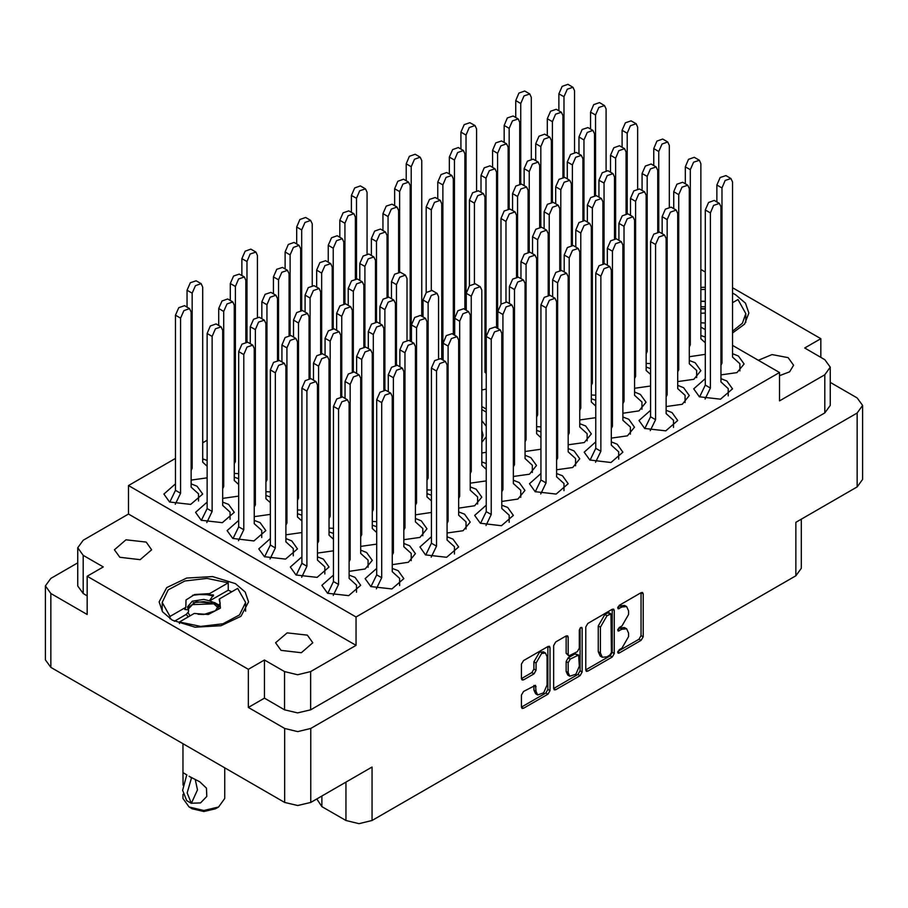 <?xml version="1.0" encoding="UTF-8"?>
<svg xmlns="http://www.w3.org/2000/svg" width="908" height="908" viewBox="0 0 908 908"><rect width="100%" height="100%" fill="white"/><g stroke="black" fill="none" stroke-linecap="round" stroke-linejoin="round"><path stroke-width="1.36" d="M235.444 583.674L212.563 576.603L186.753 578.078L166.697 587.578L159.161 601.913L162.566 611.788L172.248 620.153L195.129 627.212L220.95 625.748L241.006 616.248L248.531 601.913L245.137 592.039L235.444 583.674M732.484 333.02L744.537 324.099L748.839 313.067L745.434 303.193L735.752 294.816L732.484 293.114M705.312 287.269L700.885 287.337M119.901 557.342L114.453 549.737L125.94 539.806L146.233 542.133L151.693 549.737L140.195 559.668L119.901 557.342M779.461 375.662L789.608 371.849L793.547 365.243L788.099 357.639L772.061 354.619L758.384 360.306M281.049 650.378L275.601 642.773L287.098 632.842L307.381 635.169L312.84 642.773L301.343 652.704L281.049 650.378M545.492 653.079L543.393 651.865L539.477 652.25L533.949 661.83L536.049 663.044L541.588 653.465L545.492 653.079L547.115 656.654L547.115 684.95L543.699 692.827L537.672 694.915L536.049 691.34L535.448 685.29L523.541 691.453L521.476 695.04L521.476 707.094L522.077 708.433L523.541 708.285L547.944 694.2L550.01 690.625L550.01 647.642L549.408 646.303L547.944 646.451L523.541 660.536L521.476 664.123L521.476 678.685L522.077 680.024L523.541 679.876L533.983 673.85L536.049 670.263L536.049 663.044M580.711 627.53L582.164 628.37L581.744 627.428L580.711 627.53L579.27 630.038L579.27 648.187L577.204 651.762L568.817 655.905L568.204 654.566L568.204 637.144L567.602 635.804L566.138 635.952L568.204 637.144M175.516 483.862L163.951 494.1L169.614 501.999L190.725 504.428L202.677 494.1L197.002 486.189L191.1 483.862M207.115 460.492L202.688 458.926M207.115 502.101L195.549 512.339L201.213 520.239L222.324 522.668L234.275 512.339L228.6 504.428L222.698 502.101M238.713 520.352L227.148 530.578L232.811 538.489L253.922 540.907L265.874 530.578L260.199 522.679L254.297 520.352M270.312 538.592L258.746 548.829L264.41 556.729L285.509 559.158L297.472 548.829L291.797 540.918L285.895 538.592M301.91 556.831L290.333 567.069L296.008 574.968L317.108 577.397L329.071 567.069L323.396 559.158L317.494 556.831M376.695 526.776L372.269 525.21M431.459 495.155L427.032 493.589M486.234 463.534L481.808 461.968M333.508 575.07L321.931 585.308L327.606 593.219L348.706 595.637L360.669 585.308L354.994 577.409L349.092 575.07M392.279 564.651L408.35 562.336L415.433 553.687L409.758 545.787L403.867 543.449M447.054 533.03L463.114 530.715L470.208 522.066L464.533 514.166L458.631 511.828M501.818 501.409L517.889 499.094L524.972 490.445L519.308 482.545L513.406 480.207M238.713 478.732L234.287 477.177M270.312 496.971L265.885 495.416M301.91 515.222L297.484 513.656M333.508 533.461L329.082 531.895M349.092 571.336L365.164 569.021L372.246 560.372L366.582 552.473L360.68 550.146M403.867 539.715L419.939 537.4L427.021 528.751L421.346 520.851L415.455 518.525M458.631 508.094L474.702 505.779L481.785 497.13L476.121 489.23L470.219 486.904M540.998 473.522L529.432 483.76L535.107 491.659L556.207 494.088L568.158 483.76L562.483 475.849L556.593 473.522M595.773 441.901L584.196 452.139L589.871 460.038L610.97 462.467L622.933 452.139L617.258 444.228L611.356 441.901M650.537 410.28L638.971 420.517L644.646 428.417L665.746 430.846L677.697 420.517L672.022 412.607L666.131 410.28M705.312 378.659L693.735 388.896L699.41 396.796L720.509 399.225L732.472 388.896L726.797 380.985L720.895 378.659M513.406 476.473L529.477 474.158L536.56 465.509L530.885 457.609L524.994 455.283M568.17 444.852L584.241 442.536L591.335 433.888L585.66 425.988L579.758 423.661M622.945 413.231L639.016 410.915L646.099 402.267L640.424 394.367L634.533 392.04M677.709 381.61L693.78 379.294L700.874 370.646L695.199 362.746L689.297 360.419M486.234 369.284L484.963 368.932M556.593 469.788L572.664 467.472L579.747 458.824L574.072 450.924L568.17 448.586M611.356 438.167L627.428 435.851L634.51 427.203L628.847 419.303L622.945 416.965M666.131 406.546L682.203 404.23L689.285 395.582L683.611 387.682L677.709 385.344M720.895 374.925L736.967 372.609L744.049 363.96L738.386 356.061L732.484 353.723M540.998 431.913L536.571 430.347M595.773 400.292L591.346 398.726M650.537 368.671L646.11 367.104M705.312 337.05L700.885 335.483M376.695 568.385L365.118 578.623L370.793 586.523L391.893 588.952L403.844 578.623L398.181 570.712L392.279 568.385M431.459 536.764L419.893 547.002L425.557 554.901L446.668 557.33L458.619 547.002L452.944 539.091L447.054 536.764M486.234 505.143L474.657 515.381L480.332 523.28L501.432 525.709L513.383 515.381L507.72 507.47L501.818 505.143M321.909 795.964L321.909 806.656L345.937 820.526L345.937 782.094M248.293 707.48L248.293 669.287L264.41 659.98L264.41 698.173L248.293 707.48L284.635 728.454L297.699 731.576L310.752 728.454L857.186 412.981L862.6 405.433L857.186 397.897L830.264 382.347M820.855 357.332L820.855 338.729L732.484 287.711M705.312 272.014L700.885 269.46M77.736 562.835L50.814 578.373L45.4 585.921L50.814 593.457L87.145 614.444L87.145 576.251L248.293 669.287M585.785 626.997L585.785 669.968L586.386 671.307L587.851 671.16L612.253 657.074L614.319 653.499L614.319 610.516L613.706 609.177L612.253 609.325L587.851 623.41L585.785 626.997M621.969 648.119L619.12 649.765L618.098 653.215L619.12 653.113L641.093 640.424L643.159 636.849L643.159 593.866L642.558 592.527L641.093 592.674L619.12 605.352L618.098 608.803L621.969 607.055L626.645 606.589L628.586 610.88L628.586 614.455L621.969 625.918L619.12 627.564L618.098 631.003L621.969 629.267L626.645 628.801L628.586 633.08L628.586 636.667L621.969 648.119M553.63 688.491L577.987 674.428L580.099 675.643L582.164 672.056L582.164 628.37M580.099 675.643L555.696 689.728L554.232 689.876L553.63 688.536L553.63 645.554L555.696 641.979L566.138 635.952M310.752 728.454L310.752 802.4L372.053 767.01L372.053 820.526L795.885 575.831L795.885 522.316L857.186 486.926L857.186 412.981M801.299 519.194L801.299 568.283L795.885 575.831M372.053 820.526L359 823.647L345.937 820.526M316.733 798.949L321.909 806.656M310.752 802.4L297.699 805.521L284.635 802.4L50.814 667.403L45.4 659.866L45.4 585.921M484.963 365.198L486.234 365.311M689.297 356.685L705.312 354.392M634.533 388.306L650.537 386.014M579.758 419.927L595.773 417.635M524.994 451.548L540.998 449.256M481.808 390.02L486.234 389.044M646.11 363.37L650.537 363.586M591.346 394.991L595.773 395.207M536.571 426.612L540.998 426.828M427.032 489.855L431.459 490.07M372.269 521.476L376.695 521.691M317.494 553.097L333.508 550.804M285.895 534.857L301.91 532.565M254.297 516.607L270.312 514.325M222.698 498.367L238.713 496.074M470.219 483.169L486.234 480.877M415.455 514.791L431.459 512.498M360.68 546.412L376.695 544.119M329.082 528.161L333.508 528.377M297.484 509.921L301.91 510.137M265.885 491.682L270.312 491.886M234.287 473.443L238.713 473.647M191.1 480.128L207.115 477.835M732.484 345.358L779.461 372.473L779.461 400.939L824.85 374.72L830.264 367.184L824.85 359.647L804.738 348.025L820.855 338.729M481.808 452.944L486.234 452.263M486.234 409.088L481.808 406.534M423.037 315.553L421.845 316.245M207.115 440.221L202.688 442.775M175.516 458.461L128.539 485.587L128.539 514.041L83.15 540.249L77.736 547.785L83.15 555.333L103.262 566.944L87.145 576.251M779.461 372.473L356.049 616.929L128.539 485.587M700.885 327.107L705.312 329.661M626.645 628.801L624.534 627.587L619.858 628.041L621.969 629.267M617.837 629.21L619.858 628.041M626.645 606.589L624.534 605.375L619.858 605.84L621.969 607.055M617.837 607.009L619.858 605.84M617.837 651.422L638.982 639.209L641.059 635.623L641.059 592.697M585.785 669.922L610.142 655.86L612.208 652.285L612.208 609.347M609.972 655.054L611.425 652.546L610.993 613.876L606.975 615.715L600.358 627.178L600.358 652.954L602.299 657.244L606.975 656.779L609.972 655.054M610.993 613.876L608.893 612.662L607.872 612.764L609.972 613.978M602.299 657.244L600.188 656.03L598.259 651.74L598.259 625.952L604.864 614.5L607.872 612.764M566.104 635.975L566.104 653.351L568.817 655.905M580.053 628.098L580.053 670.842L582.164 672.056M568.204 672.658L569.827 676.233L575.854 674.145L579.27 666.268L578.668 654.963L570.269 659.106L568.204 662.692L568.204 672.658L566.104 671.443L567.716 675.019L569.827 676.233M578.668 654.963L575.093 653.896L577.204 655.111M566.104 671.443L566.104 661.467L568.17 657.891L575.093 653.896M577.987 674.428L580.053 670.842M537.672 694.915L535.572 693.701L533.949 690.125L533.949 685.449L536.049 686.618M521.476 678.639L531.884 672.635L533.949 669.048L533.949 661.83M521.476 707.048L545.833 692.986L547.91 689.41L547.91 646.473M264.41 698.173L284.533 709.784L284.533 671.602L297.586 674.723L310.649 671.602L310.649 709.784L297.586 712.916L284.533 709.784M264.41 659.98L284.533 671.602M830.264 367.184L830.264 405.377L824.85 412.913L310.649 709.784M356.049 616.929L356.049 645.395L310.649 671.602M83.15 555.333L83.15 593.514L87.145 595.83M83.15 593.514L77.736 585.978L77.736 547.785M356.049 645.395L128.539 514.041M862.6 405.433L862.6 479.379L857.186 486.926M327.788 593.321L333.508 581.54L333.508 406.409L336.755 398.907L342.498 396.909L347.548 399.838L349.092 403.243L349.092 578.373L356.469 585.07L356.469 592.254M333.225 595.466L338.559 584.457L338.559 409.326L341.817 401.824L347.548 399.838M333.508 581.54L338.559 584.457M558.908 110.787L558.908 93.842L562.154 86.351L567.897 84.353L572.948 87.27L574.492 90.675L574.492 152.147M563.959 177.105L563.959 96.759L567.216 89.268L572.948 87.27M515.721 117.472L515.721 100.527L518.967 93.036L524.711 91.038L529.773 93.955L531.305 97.372L531.305 158.832M520.772 183.791L520.772 103.455L524.029 95.953L529.773 93.955M480.514 523.394L486.234 511.613L486.234 336.471L489.48 328.98L495.223 326.982L500.274 329.899L501.818 333.315L501.818 508.446L509.195 515.131L509.195 522.327M485.95 525.539L491.285 514.53L491.285 339.388L494.542 331.897L500.274 329.899M486.234 511.613L491.285 514.53M425.75 555.015L431.459 543.234L431.459 368.092L434.716 360.601L440.448 358.603L445.51 361.52L447.054 364.937L447.054 540.067L454.42 546.752L454.42 553.948M431.175 557.16L436.521 546.151L436.521 371.009L439.767 363.518L445.51 361.52M431.459 543.234L436.521 546.151M370.975 586.636L376.695 574.855L376.695 399.713L379.941 392.222L385.684 390.224L390.735 393.141L392.279 396.558L392.279 571.688L399.656 578.373L399.656 585.569M376.4 588.781L381.746 577.772L381.746 402.63L384.992 395.139L390.735 393.141M376.695 574.855L381.746 577.772M504.133 142.408L504.133 125.463L507.39 117.972L513.122 115.974L518.184 118.891L519.728 122.296L519.728 183.768M509.195 208.727L509.195 128.38L512.441 120.889L518.184 118.891M449.369 174.03L449.369 157.084L452.615 149.593L458.358 147.595L463.409 150.512L464.953 153.917L464.953 309.514M454.42 335.052L454.42 160.001L457.677 152.51L463.409 150.512M394.594 205.651L394.594 188.705L397.852 181.214L403.583 179.216L408.645 182.133L410.189 185.538L410.189 341.136M399.656 271.969L399.656 191.622L402.902 184.131L408.645 182.133M590.506 129.027L590.506 112.081L593.753 104.59L599.496 102.593L604.546 105.51L606.09 108.926L606.09 170.386M595.557 195.345L595.557 115.01L598.815 107.507L604.546 105.51M535.731 160.648L535.731 143.702L538.989 136.211L544.721 134.214L549.783 137.131L551.326 140.547L551.326 202.007M540.793 226.966L540.793 146.631L544.04 139.128L549.783 137.131M480.968 192.269L480.968 175.323L484.214 167.832L489.957 165.835L495.008 168.752L496.551 172.168L496.551 327.754M484.963 355.55L486.018 353.382L486.018 178.252L489.276 170.749L495.008 168.752M484.963 352.769L486.018 353.382M426.192 292.592L426.192 206.945L429.45 199.454L435.182 197.456L440.244 200.373L441.787 203.789L441.787 359.375M431.255 290.208L431.255 209.873L434.501 202.371L440.244 200.373M622.105 147.266L622.105 130.332L625.351 122.83L631.094 120.843L636.145 123.76L637.688 127.165L637.688 188.626M627.156 213.584L627.156 133.249L630.413 125.747L636.145 123.76M567.33 178.887L567.33 161.953L570.587 154.451L576.319 152.465L581.381 155.382L582.925 158.787L582.925 220.247M572.392 245.205L572.392 164.87L575.638 157.368L581.381 155.382M512.566 210.508L512.566 193.574L515.812 186.072L521.555 184.086L526.606 187.003L528.15 190.408L528.15 251.868M517.617 276.827L517.617 196.491L520.863 188.989L526.606 187.003M653.703 165.517L653.703 148.572L656.949 141.081L662.692 139.083L667.743 142L669.287 145.405L669.287 206.865M658.754 231.824L658.754 151.488L662.011 143.997L667.743 142M598.928 197.138L598.928 180.193L602.186 172.702L607.917 170.704L612.979 173.621L614.523 177.026L614.523 238.486M603.99 263.445L603.99 183.11L607.236 175.619L612.979 173.621M544.164 228.759L544.164 211.814L547.411 204.323L553.154 202.325L558.204 205.242L559.748 208.647L559.748 270.107M549.215 295.066L549.215 214.731L552.461 207.24L558.204 205.242M685.302 183.757L685.302 166.811L688.548 159.32L694.291 157.322L699.342 160.239L700.885 163.656L700.885 338.786L705.312 342.804M689.297 347.038L690.352 344.87L690.352 169.728L693.599 162.237L699.342 160.239M689.297 344.257L690.352 344.87M630.527 215.378L630.527 198.432L633.784 190.941L639.516 188.943L644.578 191.86L646.11 195.277L646.11 370.407L650.537 374.425M634.533 378.659L635.589 376.491L635.589 201.349L638.835 193.858L644.578 191.86M634.533 375.878L635.589 376.491M575.763 246.999L575.763 230.053L579.009 222.562L584.752 220.565L589.803 223.482L591.346 226.898L591.346 402.028L595.773 406.046M579.758 410.28L580.814 408.112L580.814 232.97L584.06 225.479L589.803 223.482M579.758 407.499L580.814 408.112M520.988 278.62L520.988 261.674L524.234 254.183L529.977 252.186L535.039 255.103L536.571 258.519L536.571 433.649L540.998 437.667M524.994 441.901L526.038 439.733L526.038 264.591L529.296 257.1L535.039 255.103M524.994 439.12L526.038 439.733M716.9 201.996L716.9 185.062L720.146 177.559L725.889 175.562L730.94 178.49L732.484 181.895L732.484 357.026L739.861 363.722L739.861 370.918M720.895 365.277L721.951 363.109L721.951 187.979L725.197 180.476L730.94 178.49M720.895 362.508L721.951 363.109M662.125 233.617L662.125 216.683L665.371 209.181L671.114 207.183L676.176 210.111L677.709 213.516L677.709 388.647L685.086 395.343L685.086 402.539M666.131 396.898L667.176 394.73L667.176 219.6L670.433 212.097L676.176 210.111M666.131 394.129L667.176 394.73M607.35 265.238L607.35 248.304L610.607 240.802L616.35 238.804L621.401 241.732L622.945 245.137L622.945 420.268L630.322 426.964L630.322 434.16M611.356 428.519L612.412 426.351L612.412 251.221L615.658 243.719L621.401 241.732M611.356 425.75L612.412 426.351M552.586 296.859L552.586 279.925L555.832 272.423L561.575 270.425L566.626 273.353L568.17 276.758L568.17 451.889L575.547 458.585L575.547 465.781M556.593 460.14L557.637 457.973L557.637 282.842L560.894 275.34L566.626 273.353M556.593 457.371L557.637 457.973M460.946 149.094L460.946 132.148L464.204 124.657L469.947 122.659L474.998 125.576L476.541 128.993L476.541 190.453M466.008 310.116L466.008 135.076L469.254 127.574L474.998 125.576M406.182 180.715L406.182 163.769L409.429 156.278L415.172 154.281L420.222 157.197L421.766 160.614L421.766 316.2M411.233 341.737L411.233 166.697L414.491 159.195L420.222 157.197M351.407 212.336L351.407 195.39L354.665 187.899L360.397 185.902L365.459 188.819L367.002 192.235L367.002 253.695M356.469 278.654L356.469 198.319L359.716 190.816L365.459 188.819M547.32 135.712L547.32 118.778L550.566 111.275L556.309 109.289L561.36 112.206L562.903 115.611L562.903 177.071M552.37 202.03L552.37 121.695L555.628 114.204L561.36 112.206M492.545 167.333L492.545 150.399L495.802 142.897L501.545 140.91L506.596 143.827L508.139 147.232L508.139 208.692M497.607 328.356L497.607 153.316L500.853 145.825L506.596 143.827M437.781 198.954L437.781 182.02L441.027 174.518L446.77 172.531L451.821 175.448L453.364 178.853L453.364 334.439M442.832 359.977L442.832 184.937L446.089 177.446L451.821 175.448M383.006 230.575L383.006 213.641L386.263 206.139L391.995 204.152L397.057 207.069L398.601 210.474L398.601 271.935M388.068 296.893L388.068 216.558L391.314 209.067L397.057 207.069M578.918 153.963L578.918 137.017L582.164 129.526L587.907 127.529L592.958 130.446L594.502 133.851L594.502 195.311M583.969 220.281L583.969 139.934L587.226 132.443L592.958 130.446M524.143 185.584L524.143 168.638L527.4 161.147L533.132 159.15L538.194 162.067L539.738 165.472L539.738 226.932M529.205 251.891L529.205 171.555L532.451 164.064L538.194 162.067M469.379 285.906L469.379 200.259L472.625 192.768L478.368 190.771L483.419 193.688L484.963 197.093L484.963 372.235L486.234 373.381M474.43 283.512L474.43 203.176L477.687 195.685L483.419 193.688M610.516 172.202L610.516 155.257L613.763 147.766L619.506 145.768L624.556 148.685L626.1 152.101L626.1 213.562M615.567 238.52L615.567 158.185L618.825 150.683L624.556 148.685M555.741 203.823L555.741 186.878L558.999 179.387L564.731 177.389L569.793 180.306L571.336 183.722L571.336 245.183M560.803 270.141L560.803 189.806L564.05 182.304L569.793 180.306M500.978 304.146L500.978 218.499L504.224 211.008L509.967 209.01L515.018 211.927L516.561 215.344L516.561 276.804M506.028 301.762L506.028 221.416L509.286 213.925L515.018 211.927M642.115 190.442L642.115 173.507L645.361 166.005L651.104 164.007L656.155 166.936L657.698 170.341L657.698 231.801M646.11 353.734L647.166 351.555L647.166 176.424L650.423 168.922L656.155 166.936M646.11 350.953L647.166 351.555M587.34 222.063L587.34 205.129L590.597 197.626L596.329 195.629L601.391 198.557L602.935 201.962L602.935 263.422M591.346 385.355L592.402 383.176L592.402 208.046L595.648 200.543L601.391 198.557M591.346 382.574L592.402 383.176M532.576 253.684L532.576 236.75L535.822 229.247L541.565 227.25L546.616 230.178L548.16 233.583L548.16 295.043M536.571 416.976L537.627 414.797L537.627 239.667L540.884 232.164L546.616 230.178M536.571 414.196L537.627 414.797M673.713 208.681L673.713 191.747L676.959 184.256L682.702 182.258L687.753 185.175L689.297 188.58L689.297 363.722L696.674 370.407L696.674 377.603M677.709 371.974L678.764 369.794L678.764 194.664L682.021 187.173L687.753 185.175M677.709 369.193L678.764 369.794M618.938 240.302L618.938 223.368L622.196 215.877L627.927 213.879L632.99 216.796L634.533 220.201L634.533 395.343L641.899 402.028L641.899 409.224M622.945 403.595L624 401.415L624 226.285L627.246 218.794L632.99 216.796M622.945 400.814L624 401.415M564.174 271.923L564.174 254.989L567.421 247.498L573.164 245.501L578.214 248.417L579.758 251.822L579.758 426.964L587.135 433.649L587.135 440.845M568.17 435.216L569.225 433.037L569.225 257.906L572.483 250.415L578.214 248.417M568.17 432.435L569.225 433.037M509.399 303.544L509.399 286.61L512.657 279.119L518.389 277.122L523.451 280.039L524.994 283.444L524.994 458.585L532.36 465.271L532.36 472.466M513.406 466.837L514.461 464.658L514.461 289.527L517.708 282.036L523.451 280.039M513.406 464.056L514.461 464.658M699.591 396.909L705.312 385.128L705.312 209.986L708.558 202.495L714.301 200.498L719.352 203.415L720.895 206.831L720.895 381.962L728.273 388.647L728.273 395.843M705.028 399.055L710.362 388.045L710.362 212.903L713.62 205.412L719.352 203.415M705.312 385.128L710.362 388.045M644.828 428.531L650.537 416.749L650.537 241.607L653.794 234.116L659.526 232.119L664.588 235.036L666.131 238.452L666.131 413.583L673.498 420.268L673.498 427.464M650.253 430.676L655.599 419.666L655.599 244.524L658.845 237.033L664.588 235.036M650.537 416.749L655.599 419.666M590.052 460.152L595.773 448.37L595.773 273.229L599.019 265.738L604.762 263.74L609.813 266.657L611.356 270.073L611.356 445.204L618.734 451.889L618.734 459.085M595.489 462.297L600.824 451.287L600.824 276.146L604.081 268.654L609.813 266.657M595.773 448.37L600.824 451.287M535.289 491.773L540.998 479.991L540.998 304.85L544.255 297.359L549.987 295.361L555.049 298.278L556.593 301.694L556.593 476.825L563.959 483.51L563.959 490.706M540.714 493.918L546.06 482.908L546.06 307.767L549.306 300.276L555.049 298.278M540.998 479.991L546.06 482.908M454.636 335.166L454.636 318.231L457.882 310.74L463.625 308.743L468.676 311.66L470.219 315.065L470.219 490.207L477.597 496.892L477.597 504.088M458.631 498.458L459.686 496.279L459.686 321.148L462.944 313.657L468.676 311.66M458.631 495.677L459.686 496.279M399.861 366.787L399.861 349.852L403.118 342.361L408.85 340.364L413.912 343.281L415.455 346.686L415.455 521.828L422.822 528.513L422.822 535.709M403.867 530.079L404.923 527.9L404.923 352.769L408.169 345.278L413.912 343.281M403.867 527.298L404.923 527.9M345.097 398.408L345.097 381.474L348.343 373.983L354.086 371.985L359.137 374.902L360.68 378.307L360.68 553.449L368.058 560.134L368.058 567.33M349.092 561.7L350.147 559.521L350.147 384.39L353.394 376.899L359.137 374.902M349.092 558.919L350.147 559.521M423.037 316.926L423.037 299.992L426.283 292.489L432.026 290.492L437.077 293.42L438.621 296.825L438.621 358.285M427.032 480.219L428.088 478.039L428.088 302.909L431.345 295.406L437.077 293.42M427.032 477.438L428.088 478.039M368.262 348.547L368.262 331.613L371.52 324.111L377.251 322.113L382.313 325.041L383.857 328.446L383.857 389.907M372.269 511.84L373.324 509.66L373.324 334.53L376.57 327.028L382.313 325.041M372.269 509.059L373.324 509.66M313.498 380.168L313.498 363.234L316.744 355.732L322.488 353.734L327.538 356.662L329.082 360.067L329.082 535.198L333.508 539.216M317.494 543.461L318.549 541.281L318.549 366.151L321.807 358.649L327.538 356.662M317.494 540.68L318.549 541.281M391.439 298.687L391.439 281.741L394.685 274.25L400.428 272.252L405.479 275.169L407.022 278.586L407.022 340.046M396.49 365.005L396.49 284.658L399.747 277.167L405.479 275.169M336.664 330.308L336.664 313.362L339.921 305.871L345.653 303.874L350.715 306.791L352.259 310.207L352.259 371.667M341.726 396.626L341.726 316.279L344.972 308.788L350.715 306.791M281.9 361.929L281.9 344.983L285.146 337.492L290.889 335.495L295.94 338.412L297.484 341.828L297.484 516.958L301.91 520.976M285.895 525.21L286.951 523.042L286.951 347.9L290.208 340.409L295.94 338.412M285.895 522.429L286.951 523.042M359.84 280.447L359.84 263.502L363.087 256.011L368.83 254.013L373.88 256.93L375.424 260.335L375.424 321.795M364.891 346.754L364.891 266.419L368.149 258.928L373.88 256.93M305.065 312.068L305.065 295.123L308.323 287.632L314.054 285.634L319.117 288.551L320.66 291.956L320.66 353.416M310.127 378.375L310.127 298.04L313.374 290.549L319.117 288.551M250.302 343.689L250.302 326.744L253.548 319.253L259.291 317.255L264.341 320.172L265.885 323.577L265.885 498.719L270.312 502.726M254.297 506.97L255.352 504.803L255.352 329.661L258.61 322.17L264.341 320.172M254.297 504.19L255.352 504.803M328.242 262.196L328.242 245.262L331.488 237.76L337.231 235.774L342.282 238.691L343.826 242.096L343.826 303.556M333.293 328.514L333.293 248.179L336.55 240.688L342.282 238.691M273.467 293.817L273.467 276.883L276.724 269.381L282.456 267.395L287.518 270.312L289.062 273.717L289.062 335.177M278.529 360.136L278.529 279.8L281.775 272.309L287.518 270.312M218.703 325.439L218.703 308.504L221.949 301.002L227.692 299.016L232.743 301.933L234.287 305.338L234.287 480.468L238.713 484.486M222.698 488.731L223.754 486.552L223.754 311.421L227.011 303.93L232.743 301.933M222.698 485.95L223.754 486.552M296.644 243.957L296.644 227.011L299.89 219.52L305.633 217.523L310.684 220.44L312.227 223.856L312.227 285.316M301.694 310.275L301.694 229.94L304.952 222.437L310.684 220.44M241.868 275.578L241.868 258.632L245.126 251.141L250.858 249.144L255.92 252.061L257.463 255.477L257.463 316.937M246.931 341.896L246.931 261.561L250.177 254.058L255.92 252.061M497.811 328.48L497.811 311.546L501.068 304.044L506.812 302.046L511.862 304.974L513.406 308.38L513.406 483.51L520.772 490.207L520.772 497.402M501.818 491.761L502.873 489.594L502.873 314.463L506.119 306.961L511.862 304.974M501.818 488.992L502.873 489.594M443.047 360.101L443.047 343.167L446.293 335.665L452.036 333.667L457.087 336.596L458.631 340.001L458.631 515.131L466.008 521.828L466.008 529.024M447.054 523.383L448.098 521.215L448.098 346.084L451.355 338.582L457.087 336.596M447.054 520.613L448.098 521.215M388.272 391.723L388.272 374.788L391.53 367.286L397.261 365.288L402.323 368.217L403.867 371.622L403.867 546.752L411.233 553.449L411.233 560.645M392.279 555.004L393.334 552.836L393.334 377.705L396.58 370.203L402.323 368.217M392.279 552.234L393.334 552.836M466.213 310.241L466.213 293.295L469.47 285.804L475.213 283.807L480.264 286.724L481.808 290.14L481.808 465.271L486.234 469.288M470.219 473.522L471.275 471.354L471.275 296.212L474.521 288.721L480.264 286.724M470.219 470.741L471.275 471.354M411.449 341.862L411.449 324.916L414.695 317.425L420.438 315.428L425.489 318.345L427.032 321.761L427.032 496.892L431.459 500.91M415.455 505.143L416.5 502.975L416.5 327.833L419.757 320.342L425.489 318.345M415.455 502.362L416.5 502.975M356.674 373.483L356.674 356.538L359.931 349.047L365.663 347.049L370.725 349.966L372.269 353.382L372.269 528.513L376.695 532.531M360.68 536.764L361.736 534.596L361.736 359.454L364.982 351.964L370.725 349.966M360.68 533.983L361.736 534.596M296.19 575.082L301.91 563.301L301.91 388.159L305.156 380.668L310.899 378.67L315.95 381.587L317.494 385.003L317.494 560.134L324.871 566.819L324.871 574.015M301.626 577.227L306.961 566.217L306.961 391.076L310.218 383.585L315.95 381.587M301.91 563.301L306.961 566.217M379.85 323.623L379.85 306.677L383.097 299.186L388.84 297.188L393.89 300.105L395.434 303.51L395.434 364.971M384.901 389.929L384.901 309.594L388.159 302.103L393.89 300.105M325.075 355.244L325.075 338.298L328.333 330.807L334.076 328.81L339.127 331.726L340.67 335.131L340.67 396.592M329.082 518.525L330.137 516.357L330.137 341.215L333.384 333.724L339.127 331.726M329.082 515.744L330.137 516.357M264.603 556.831L270.312 545.05L270.312 369.919L273.558 362.428L279.301 360.431L284.352 363.348L285.895 366.753L285.895 541.894L293.273 548.58L293.273 555.775M270.028 558.987L275.362 547.967L275.362 372.836L278.62 365.345L284.352 363.348M270.312 545.05L275.362 547.967M348.252 305.372L348.252 288.438L351.498 280.935L357.241 278.949L362.303 281.866L363.836 285.271L363.836 346.731M353.303 371.69L353.303 291.354L356.56 283.852L362.303 281.866M293.477 336.993L293.477 320.059L296.734 312.556L302.478 310.57L307.528 313.487L309.072 316.892L309.072 378.352M297.484 500.285L298.539 498.106L298.539 322.976L301.785 315.473L307.528 313.487M297.484 497.505L298.539 498.106M233.004 538.592L238.713 526.81L238.713 351.68L241.959 344.177L247.702 342.191L252.753 345.108L254.297 348.513L254.297 523.644L261.674 530.34L261.674 537.536M238.429 540.737L243.764 529.727L243.764 354.597L247.021 347.094L252.753 345.108M238.713 526.81L243.764 529.727M371.429 255.511L371.429 238.566L374.675 231.075L380.418 229.077L385.469 231.994L387.012 235.41L387.012 296.871M376.479 321.829L376.479 241.494L379.726 233.992L385.469 231.994M316.654 287.132L316.654 270.187L319.9 262.696L325.643 260.698L330.705 263.615L332.237 267.031L332.237 328.492M321.704 353.45L321.704 273.115L324.962 265.613L330.705 263.615M261.89 318.753L261.89 301.808L265.136 294.317L270.879 292.319L275.93 295.236L277.473 298.653L277.473 360.113M265.885 482.034L266.941 479.867L266.941 304.736L270.187 297.234L275.93 295.236M265.885 479.254L266.941 479.867M201.406 520.352L207.115 508.571L207.115 333.429L210.361 325.938L216.104 323.94L221.155 326.857L222.698 330.274L222.698 505.404L230.076 512.089L230.076 519.285M206.831 522.497L212.166 511.488L212.166 336.357L215.423 328.855L221.155 326.857M207.115 508.571L212.166 511.488M339.83 237.272L339.83 220.326L343.076 212.835L348.82 210.838L353.87 213.755L355.414 217.16L355.414 278.62M344.881 303.59L344.881 223.243L348.127 215.752L353.87 213.755M285.055 268.893L285.055 251.947L288.313 244.456L294.044 242.459L299.107 245.376L300.65 248.781L300.65 310.241M290.117 335.211L290.117 254.864L293.363 247.373L299.107 245.376M230.292 300.514L230.292 283.568L233.538 276.077L239.281 274.08L244.331 276.997L245.875 280.402L245.875 341.862M234.287 463.795L235.342 461.627L235.342 286.485L238.588 278.994L244.331 276.997M234.287 461.014L235.342 461.627M187.105 307.199L187.105 290.254L190.351 282.763L196.094 280.765L201.145 283.682L202.688 287.098L202.688 462.229L207.115 466.247M191.1 470.48L192.156 468.312L192.156 293.182L195.413 285.679L201.145 283.682M191.1 467.699L192.156 468.312M169.807 502.101L175.516 490.32L175.516 315.19L178.762 307.699L184.506 305.701L189.568 308.618L191.1 312.023L191.1 487.165L198.477 493.85L198.477 501.046M175.233 504.258L180.567 493.248L180.567 318.106L183.825 310.615L189.568 308.618M175.516 490.32L180.567 493.248M732.484 302.67L738 299.481L745.854 313.555L742.369 323.191L732.484 331.227M700.885 289.55L705.312 289.482M705.312 301.195L701.362 301.286M700.885 306.666L705.312 306.825M700.885 308.561L705.312 308.72M705.312 322.987L700.885 322.817M700.885 301.388L705.312 301.513M700.885 308.992L705.312 309.106M700.885 313.215L705.312 313.044M481.808 442.264L486.234 436.771M486.234 426.158L481.808 420.654M481.808 409.565L486.234 412.119M481.808 439.96L483.045 435.114L481.808 430.267M231.722 591.778L228.214 590.155L209.68 600.858L203.846 599.359L192.269 601.187L187.468 606.919L188.535 609.847L184.721 609.552L185.765 607.361L170 616.464L162.146 602.401L168.264 589.837L184.835 580.961L206.99 578.385L228.214 582.857L228.214 590.155M170 618.757L170 616.464M209.68 600.858L215.434 603.082L219.168 606.919M237.692 588.327L245.557 602.401L239.44 614.954L222.869 623.83L200.713 626.406L179.478 621.935L194.198 613.445L208.273 614.5L220.406 608.144L219.6 598.781L237.692 588.327M198.012 614.296L203.846 614.478L215.434 610.755L220.235 603.116L219.157 599.314L220.167 604.07M209.68 594.717L194.687 594.558L209.68 593.56L209.68 594.717L213.493 595.024L209.68 600.415M193.132 602.696L203.846 601.675L211.382 602.901M187.57 607.872L196.219 601.766L211.995 603.15M188.228 616.884L186.276 614.364L188.535 611.754L188.535 609.847M219.157 599.314L219.6 598.781M192.485 595.285L203.846 594.082L213.493 595.966M194.687 594.558L186.038 599.972L185.765 607.361M228.214 582.857L209.68 593.56M179.478 621.935L179.478 623.535M219.793 605.568L214.651 602.583M186.276 614.364L174.313 621.276M224.707 767.805L224.707 798.45L218.59 806.962L215.434 808.79L203.846 811.559L192.269 808.79L189.102 806.962L182.996 798.45L182.996 794.375M183.087 785.17L182.996 772.64L186.969 774.944M215.434 604.705L213.834 603.877L218.397 608.042M187.616 608.02L192.473 604.592L213.834 603.877M189.988 615.874L187.922 612.457M188.115 609.223L192.473 604.592M186.696 775.114L182.576 790.278L186.685 800.686L191.327 803.364L197.501 789.881L195.243 779.439M191.327 803.364L187.207 792.956L191.599 777.623L199.805 781.811L206.491 788.099L206.808 796.384L200.554 802.854L191.599 803.205M218.59 806.962L203.846 810.492L189.102 806.962L192.258 808.79M191.327 777.793L189.102 776.261L191.599 777.623M50.814 593.457L50.814 667.403M284.635 802.4L284.635 728.454M617.678 630.073L619.12 630.901M617.678 607.861L619.12 608.7M641.093 592.674L643.159 593.866M641.059 635.623L643.159 636.849M638.982 639.209L641.093 640.424M617.678 652.273L619.12 653.113M612.253 609.325L614.319 610.516M612.208 652.285L614.319 653.499M610.142 655.86L612.253 657.074M585.785 669.968L587.851 671.16M604.864 614.5L606.975 615.715M598.259 625.952L600.358 627.178M598.259 651.74L600.358 652.954M553.63 688.536L555.696 689.728M566.104 653.351L568.204 654.566M568.17 657.891L570.269 659.106M566.104 661.467L568.204 662.692M533.949 690.125L536.049 691.34M533.949 669.048L536.049 670.263M531.884 672.635L533.983 673.85M521.476 678.685L523.541 679.876M547.944 646.451L550.01 647.642M547.91 689.41L550.01 690.625M545.833 692.986L547.944 694.2M521.476 707.094L523.541 708.285M824.85 412.913L824.85 374.72M333.508 406.409L338.559 409.326M558.908 93.842L563.959 96.759M515.721 100.527L520.772 103.455M486.234 336.471L491.285 339.388M431.459 368.092L436.521 371.009M376.695 399.713L381.746 402.63M504.133 125.463L509.195 128.38M449.369 157.084L454.42 160.001M394.594 188.705L399.656 191.622M590.506 112.081L595.557 115.01M535.731 143.702L540.793 146.631M480.968 175.323L486.018 178.252M426.192 206.945L431.255 209.873M622.105 130.332L627.156 133.249M567.33 161.953L572.392 164.87M512.566 193.574L517.617 196.491M653.703 148.572L658.754 151.488M598.928 180.193L603.99 183.11M544.164 211.814L549.215 214.731M685.302 166.811L690.352 169.728M630.527 198.432L635.589 201.349M575.763 230.053L580.814 232.97M520.988 261.674L526.038 264.591M716.9 185.062L721.951 187.979M662.125 216.683L667.176 219.6M607.35 248.304L612.412 251.221M552.586 279.925L557.637 282.842M460.946 132.148L466.008 135.076M406.182 163.769L411.233 166.697M351.407 195.39L356.469 198.319M547.32 118.778L552.37 121.695M492.545 150.399L497.607 153.316M437.781 182.02L442.832 184.937M383.006 213.641L388.068 216.558M578.918 137.017L583.969 139.934M524.143 168.638L529.205 171.555M469.379 200.259L474.43 203.176M610.516 155.257L615.567 158.185M555.741 186.878L560.803 189.806M500.978 218.499L506.028 221.416M642.115 173.507L647.166 176.424M587.34 205.129L592.402 208.046M532.576 236.75L537.627 239.667M673.713 191.747L678.764 194.664M618.938 223.368L624 226.285M564.174 254.989L569.225 257.906M509.399 286.61L514.461 289.527M705.312 209.986L710.362 212.903M650.537 241.607L655.599 244.524M595.773 273.229L600.824 276.146M540.998 304.85L546.06 307.767M454.636 318.231L459.686 321.148M399.861 349.852L404.923 352.769M345.097 381.474L350.147 384.39M423.037 299.992L428.088 302.909M368.262 331.613L373.324 334.53M313.498 363.234L318.549 366.151M391.439 281.741L396.49 284.658M336.664 313.362L341.726 316.279M281.9 344.983L286.951 347.9M359.84 263.502L364.891 266.419M305.065 295.123L310.127 298.04M250.302 326.744L255.352 329.661M328.242 245.262L333.293 248.179M273.467 276.883L278.529 279.8M218.703 308.504L223.754 311.421M296.644 227.011L301.694 229.94M241.868 258.632L246.931 261.561M497.811 311.546L502.873 314.463M443.047 343.167L448.098 346.084M388.272 374.788L393.334 377.705M466.213 293.295L471.275 296.212M411.449 324.916L416.5 327.833M356.674 356.538L361.736 359.454M301.91 388.159L306.961 391.076M379.85 306.677L384.901 309.594M325.075 338.298L330.137 341.215M270.312 369.919L275.362 372.836M348.252 288.438L353.303 291.354M293.477 320.059L298.539 322.976M238.713 351.68L243.764 354.597M371.429 238.566L376.479 241.494M316.654 270.187L321.704 273.115M261.89 301.808L266.941 304.736M207.115 333.429L212.166 336.357M339.83 220.326L344.881 223.243M285.055 251.947L290.117 254.864M230.292 283.568L235.342 286.485M187.105 290.254L192.156 293.182M175.516 315.19L180.567 318.106M745.854 313.555L745.854 322.329M162.146 602.401L162.146 611.175M245.557 602.401L245.557 611.175M182.996 743.72L182.996 772.64"/></g></svg>
